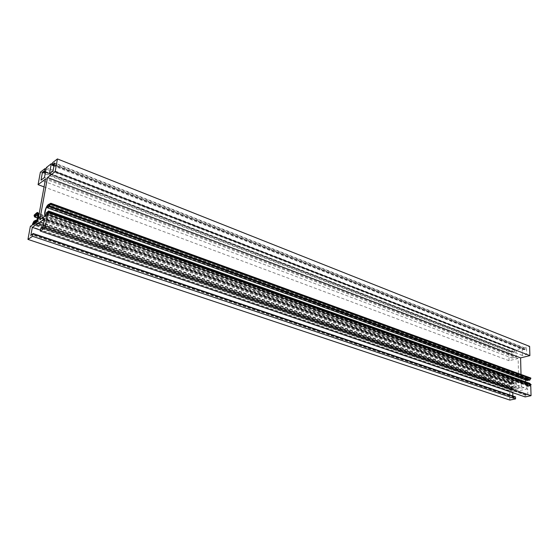 <?xml version="1.0" encoding="UTF-8"?>
<svg xmlns="http://www.w3.org/2000/svg" width="559" height="559" viewBox="0 0 559 559"><rect width="100%" height="100%" fill="white"/><g stroke="black" fill="none" stroke-linecap="round" stroke-linejoin="round"><path stroke-width="0.42" stroke-dasharray="2.79 2.1" d="M484.115 375.599L482.578 375.844L484.115 375.599M484.094 373.545L482.557 373.789L484.094 373.545M491.801 377.835C489.74 377.5 488.657 377.667 488.538 378.338L488.873 378.513C490.928 378.848 492.011 378.674 492.13 378.01L491.801 377.835M491.773 375.788C489.712 375.452 488.629 375.62 488.517 376.298L488.852 376.473C490.9 376.808 491.983 376.633 492.102 375.962L491.773 375.788M123.825 249.712C122.442 249.433 121.89 249.58 122.155 250.153L122.617 250.39C124 250.67 124.552 250.523 124.287 249.95L123.825 249.712M124.21 247.05C122.826 246.771 122.267 246.917 122.54 247.49L123.001 247.735C124.377 248.014 124.937 247.868 124.671 247.295L124.21 247.05M111.451 244.765C108.488 244.157 107.3 244.472 107.901 245.708L108.914 246.233C111.877 246.84 113.058 246.526 112.464 245.289L111.451 244.765M111.849 242.082C108.886 241.467 107.705 241.788 108.299 243.032L109.312 243.556C112.268 244.164 113.449 243.85 112.862 242.606L111.849 242.082M487.79 380.735L486.274 380.965L487.79 380.735M487.769 378.709L486.253 378.939L487.769 378.709M105.679 248.098C102.744 247.497 101.57 247.805 102.164 249.014L103.184 249.538C106.112 250.139 107.286 249.831 106.699 248.622L105.679 248.098M106.084 245.436C103.149 244.835 101.983 245.142 102.57 246.358L103.59 246.882C106.51 247.483 107.684 247.176 107.097 245.96L106.084 245.436M98.433 246.205C97.042 245.918 96.49 246.065 96.777 246.638L97.266 246.889C98.65 247.176 99.209 247.029 98.922 246.456L98.433 246.205M98.845 243.535C97.455 243.249 96.903 243.396 97.189 243.969L97.678 244.227C99.062 244.514 99.614 244.367 99.334 243.787L98.845 243.535M485.142 379.379C483.095 379.044 482.026 379.212 481.914 379.875L482.249 380.043C484.29 380.379 485.366 380.211 485.478 379.547L485.142 379.379M485.114 377.339C483.074 377.011 482.005 377.178 481.893 377.842L482.235 378.017C484.269 378.345 485.345 378.177 485.45 377.514L485.114 377.339M509.85 400.069L509.661 390.72L518.871 388.743L518.137 358.487L509.046 360.709L508.858 351.653L514.476 350.234L514.518 352.142L511.89 352.324L45.237 173.318M513.504 351.918L43.777 171.236M511.89 352.324L512.016 358.053L41.01 180.152M44.475 177.517L516.264 357.012L516.09 349.822L522.197 348.278L522.385 355.503L526.711 354.434L526.55 348.634L54.502 162.935M512.016 358.053L516.264 357.012M46.285 167.595L516.09 349.822M52.385 164.129L522.197 348.278M49.492 173.688L522.385 355.503M526.711 354.434L53.056 170.97M526.55 348.634L524.901 349.047L54.237 164.416M525.146 396.918L525.09 394.913L527.836 394.85L42.917 227.443M526.152 395.199L41.548 228.372M527.836 394.85L527.668 388.847L44.434 219.002M512.841 395.989L512.882 397.952L515.538 396.904M509.661 390.72L30.368 226.325M513.504 352.156L43.721 171.564M514.518 352.142L45.545 171.669M514.476 350.234L46.02 169.035M508.858 351.653L40.381 172.186M509.046 360.709L44.056 186.888M518.137 358.487L45.482 179.041M518.871 388.743L37.809 221.154M524.901 349.047L523.888 349.787L53.95 166.002M524.908 349.291L54.174 164.751M523.888 349.787L523.839 347.866L52.651 162.648M523.839 347.866L529.618 346.398M521.009 374.439L521.351 388.205L39.829 219.75M526.145 394.947L41.911 228.128M525.09 394.913L40.821 228.247M521.351 388.205L530.77 386.178M527.668 388.847L512.757 392.034L40.472 230.161M512.882 397.952L30.794 235.653M512.757 392.034L512.771 392.684M514.525 397.61L32.115 234.759M514.518 397.365L32.177 234.417M529.694 383.306L48.486 211.029M529.184 385.612L527.955 386.024C523.86 387.003 523.657 379.142 527.745 378.345L530.847 378.024M525.201 381.692C524.908 384.271 525.823 385.549 527.948 385.521L530.1 384.795L529.778 383.963L527.277 384.627L527.221 384.138L529.653 383.32M527.221 384.138L46.411 212.839M527.277 384.627L47.403 213.887M529.576 383.851L48.395 211.84M530.1 384.795L48.423 213M528.003 385.507L46.628 214.565M527.123 380.518L527.151 380.015L529.457 379.778L529.918 378.618L527.766 378.834L49.527 205.684M527.766 378.834L525.956 380.092M527.948 385.521L46.586 214.593M527.815 378.827L49.534 205.649M529.918 378.618L49.968 204.335M527.151 380.015L47.48 207.047M530.372 384.243L531.036 384.48M47.347 214.53L45.866 215.557M528.059 385.996L46.544 215.236M530.533 384.648L48.794 212.679M527.955 386.024L46.46 215.299M513.518 388.645L513.567 388.638C517.005 385.661 516.956 383.46 513.421 382.035L511.345 382.747L511.646 383.565L514.07 382.915L514.119 383.39L511.723 384.215L510.43 382.573L513.421 381.538C517.41 380.539 517.592 388.365 513.581 389.127L510.577 389.406L510.563 388.917L511.052 388.868L511.785 387.212L514.203 386.975L514.175 387.471L511.925 387.687L511.471 388.833L513.518 388.645L34.833 222.762M514.119 383.39L38.04 215.711M514.07 382.915L38.075 215.04M511.841 383.677L34.931 216.249M511.345 382.747L35.846 215.446M513.372 382.042L37.963 214.069M513.567 388.638L34.875 222.741M513.421 382.035L37.942 214.013M511.471 388.833L33.254 223.558M514.175 387.471L36.209 221.147M514.203 386.975L36.566 220.512M511.052 388.868L32.925 223.719M510.563 388.917L32.548 223.907M510.577 389.406L32.715 224.69M513.483 389.141L34.679 223.467L33.966 223.824M510.43 382.573L34.176 215.075M510.444 383.062L34.462 215.9M510.926 382.894L34.462 215.39M35.378 222.845L34.679 223.467M513.581 389.127L34.756 223.418M514.72 397.072L32.408 233.955L514.713 397.072M513.714 352.345L45.412 172.375L513.693 352.345M524.712 349.585L54.083 165.268M525.928 394.738L42.107 227.995M527.843 378.331L48.465 204.489M529.555 383.858L48.395 211.868M529.778 383.963L48.402 211.91M529.653 379.575L49.499 205.761M529.436 379.778L49.283 206.103L529.457 379.778M527.745 378.345L48.381 204.538M511.338 383.984L34.469 216.808M511.862 383.67L34.951 216.235M511.758 384.201L37.572 217.996M511.646 383.565L34.986 216.2M511.744 387.89L35.028 222.622M35.329 222.335L511.925 387.687L35.336 222.321M511.827 387.205L33.959 221.189M511.415 387.604L33.54 221.853M39.165 213.72L513.421 381.538L38.285 213.405M513.323 381.566L36.614 212.909M482.557 373.789L482.578 375.844M488.517 376.298L488.538 378.338M122.54 247.49L122.155 250.153M108.299 243.032L107.901 245.708M486.253 378.939L486.274 380.965M102.57 246.358L102.164 249.014M97.189 243.969L96.777 246.638M481.893 377.842L481.914 379.875M485.45 377.514L485.478 379.547M99.334 243.787L98.922 246.456M107.097 245.96L106.699 248.622M487.923 378.785L487.951 380.819M112.862 242.606L112.464 245.289M124.671 247.295L124.287 249.95M492.102 375.962L492.13 378.01M484.255 373.629L484.276 375.683M527.773 378.338L48.409 204.524M511.716 384.215L37.565 218.038M511.785 387.212L33.931 221.21"/><path stroke-width="0.84" d="M45.545 171.669L44.482 171.257L43.812 171.774L43.777 171.236L42.463 172.256L41.01 180.152L44.475 177.517L46.285 167.595L51.295 163.703L52.385 164.129M45.237 173.318L42.463 172.256M51.295 163.703L49.492 173.688L53.056 170.97L54.502 162.935L52.169 165.31L52.651 162.648L57.43 158.931L55.152 171.704L47.494 177.517L39.829 219.75L47.529 214.404L45.132 227.813L40.311 231.063L40.821 228.247L41.506 227.786L41.548 228.372L42.917 227.443L44.434 219.002L32.324 227.366L30.794 235.653L33.072 233.501L32.562 236.289L27.95 239.399L30.368 226.325L37.809 221.154L45.482 179.041L38.075 184.659L40.381 172.186L44.965 168.629L44.482 171.257M54.237 164.416L53.14 163.99M32.562 236.289L515.587 398.881L515.538 396.904L33.072 233.501M515.587 398.881L509.85 400.069L27.95 239.399M46.02 169.035L44.965 168.629M44.056 186.888L38.075 184.659M54.174 164.751L53.077 164.318M53.95 166.002L52.169 165.31M55.152 171.704L529.883 355.615L529.618 346.398L57.43 158.931M529.883 355.615L520.59 357.886L47.494 177.517M520.59 357.886L521.009 374.439M47.529 214.404L530.77 386.178L531.05 395.695L525.146 396.918L40.311 231.063M531.05 395.695L45.132 227.813M40.472 230.161L32.324 227.366M512.771 392.684L512.841 395.989M48.745 211.078L529.701 383.306L530.372 384.243M47.403 213.887L46.32 213.503L46.411 212.839L48.486 211.029L48.794 212.679L49.227 212.301L49.101 213.007L47.347 214.53M45.866 215.557C43.176 216.333 45.44 206.474 48.381 204.538L50.834 203.252L49.283 206.732L47.319 207.759L47.48 207.047L49.499 205.761L49.968 204.335L48.263 205.223C45.37 207.158 43.644 216.745 46.586 214.593L48.423 213L48.402 211.91L46.32 213.503M49.527 205.684L48.263 205.223M525.956 380.092L525.201 381.692M49.534 205.649L48.305 205.202M50.834 203.252L530.847 378.024L529.995 379.854L527.123 380.518L47.319 207.759M530.358 378.576L50.31 204.154M530.861 378.527L50.708 203.951M49.227 212.301L531.036 384.48L531.05 384.976L529.184 385.612M531.05 384.976L49.101 213.007M38.04 215.711L36.719 215.25L34.469 216.808L34.176 215.075L36.698 212.846C39.605 210.61 38.431 219.652 35.378 222.845M35.846 215.446L34.812 215.082L34.931 216.249L36.81 214.593L36.719 215.25M38.075 215.04L36.81 214.593M37.963 214.069L36.524 213.559L34.812 215.082M37.942 214.013L36.524 213.559M36.209 221.147L35.643 220.952L33.903 221.839L33.254 223.558L34.875 222.741C37.677 220.903 39.41 211.379 36.566 213.531M36.566 220.512L35.804 220.246L35.643 220.952M32.715 224.69L32.548 223.907L33.931 221.21L35.804 220.246M33.966 223.824L32.422 224.592M34.462 215.9L34.05 215.753M43.812 171.774L45.412 172.396L43.826 171.767M54.083 165.268L52.846 164.786M42.107 227.995L41.611 227.82M530.1 383.537L48.766 211.218M529.569 380.267L49.248 206.753M529.995 379.854L49.688 206.061M37.572 217.996L34.728 216.997M35.028 222.622L33.708 222.161M35.336 222.321L33.917 221.832M529.604 380.26L49.283 206.732M37.565 218.038L34.693 217.032M35.329 222.335L33.903 221.839M39.165 213.72L38.285 213.405"/></g></svg>
